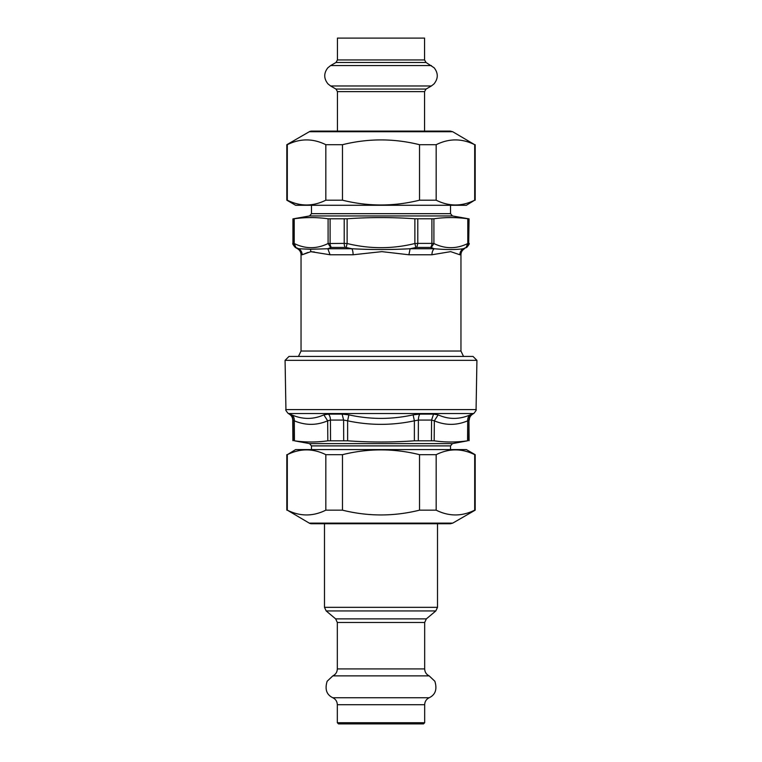 <?xml version="1.0" encoding="UTF-8"?>
<svg xmlns="http://www.w3.org/2000/svg" width="762" height="762" viewBox="0 0 762 762"><rect width="100%" height="100%" fill="white"/><g stroke="black" fill="none" stroke-linecap="round" stroke-linejoin="round"><path stroke-width="1.14" d="M285.931 409.594L285.074 360.359L476.926 360.359L476.069 409.594C476.679 409.623 475.907 410.937 473.754 413.528L288.246 413.528C286.102 410.985 285.331 409.67 285.931 409.594L476.069 409.594M311.468 449.58L311.468 445.894L309.553 443.617L294.446 440.817C305.581 442.389 316.706 442.389 327.822 440.817L347.624 440.817C369.875 442.389 392.125 442.389 414.376 440.817L434.178 440.817L434.33 420.815L431.559 420.072L418.386 420.072L414.376 420.815L413.137 414.852C391.716 419.576 370.284 419.576 348.863 414.852L342.138 414.109L328.451 414.109L323.84 414.852C313.42 419.576 302.714 419.576 291.703 414.852L288.246 413.528M309.553 443.617L452.447 443.617L467.554 440.817C456.419 442.389 445.294 442.389 434.178 440.817M468.763 440.684L468.944 420.072L467.706 420.815C467.544 418.167 468.401 416.185 470.297 414.852C459.286 419.576 448.57 419.576 438.16 414.852L433.549 414.109L419.862 414.109L413.137 414.852M347.624 440.817L347.624 420.815L343.614 420.072L330.441 420.072L327.67 420.815L323.84 414.852M294.446 440.817L294.294 420.815L292.732 420.072C292.618 417.471 291.465 415.481 289.255 414.109M469.097 440.684L468.944 420.072A6.953 6.925 90 0 1 472.411 414.109L468.249 415.661M467.554 440.817L467.706 420.815C456.543 425.539 445.418 425.539 434.33 420.815L438.16 414.852M414.376 440.817L414.376 420.815C392.125 425.529 369.875 425.529 347.624 420.815L348.863 414.852M327.822 440.817L327.67 420.815C316.582 425.529 305.457 425.529 294.294 420.815C294.456 418.167 293.599 416.185 291.703 414.852M476.926 360.359L473.012 356.435L288.988 356.435L285.074 360.359M431.902 218.885L431.902 243.392L433.902 243.516L433.902 218.78L414.88 218.78C392.297 217.18 369.703 217.18 347.12 218.78L328.098 218.78C316.802 217.18 305.505 217.18 294.208 218.78L292.932 218.885L292.932 243.392C292.313 243.497 293.084 244.831 295.246 247.412L295.923 247.526L294.208 243.516L294.208 218.78M344.214 218.885L344.214 243.392L347.12 243.516L346.167 247.526L345.176 247.412A4.639 1.934 -90 0 1 344.214 243.392L328.098 243.516L330.746 247.526L331.441 247.412A4.639 2.677 -90 0 1 330.098 243.392L330.098 218.885M416.824 247.412L430.559 247.412A4.639 2.677 -90 0 0 431.902 243.392L417.786 243.392L416.824 247.412L415.833 247.526L414.88 243.516L417.786 243.392L417.786 218.885M433.902 218.78C445.198 217.18 456.495 217.18 467.792 218.78L469.068 218.885L468.687 243.392L468.687 218.885M469.068 243.392C469.687 243.497 468.916 244.831 466.754 247.412L466.077 247.526L467.792 243.516L468.687 243.392L466.382 247.412A4.639 4.62 90 0 0 468.687 243.392M293.313 218.885L293.313 243.392L294.208 243.516C305.505 249.06 316.802 249.06 328.098 243.516L328.098 218.78M430.559 247.412L431.254 247.526L433.902 243.516C445.198 249.06 456.495 249.06 467.792 243.516L467.792 218.78M298.466 356.435L301.038 351.034L301.038 254.765L302.152 254.765A6.953 6.858 90 0 0 298.733 248.745L310.391 249.269A6.953 6.096 -95.8 0 1 310.829 251.679L302.162 254.765M302.152 254.765L307.972 252.451M310.601 251.708L314.43 251.974M466.077 247.526L463.267 248.745C461.067 250.136 459.924 252.146 459.848 254.765L450.685 251.641L431.94 254.765A6.953 4.429 90 0 1 434.159 248.745L431.254 247.526M415.833 247.526L410.118 248.745L408.899 254.765L381.886 251.641L353.101 254.765A6.953 2.429 90 0 0 351.882 248.745L346.167 247.526M310.829 251.679L330.06 254.765L353.101 254.765M466.754 247.412L463.267 248.745C456.114 249.784 446.408 249.784 434.159 248.745L410.118 248.745C390.706 249.784 371.294 249.784 351.882 248.745L327.841 248.745L330.06 254.765M330.746 247.526L327.841 248.745L310.391 249.269M295.246 247.412L297.571 248.745L298.733 248.745L295.923 247.526M437.493 523.751L437.512 524.542M424.682 722.719L423.501 723.9L338.499 723.9L337.318 722.719L424.682 722.719L424.682 704.717C424.815 701.516 426.31 699.192 429.168 697.754L332.832 697.754C326.584 694.773 324.688 689.277 327.146 681.257L332.832 675.875L429.168 675.875L434.854 681.257C437.312 689.277 435.416 694.773 429.168 697.754M337.442 59.941L337.442 38.1L424.558 38.1L424.558 59.941L337.442 59.941L335.966 62.484L426.034 62.484L434.169 67.808C438.341 73.219 438.283 78.6 433.997 83.925L431.387 85.973L330.613 85.973L335.966 89.068L337.442 91.611L424.558 91.611L424.558 131.112M309.267 523.123A4.705 4.705 0 0 0 311.62 523.751L450.38 523.751L452.733 523.123L309.267 523.123L287.303 510.159C300.142 516.541 312.992 516.541 325.831 510.159L342.471 510.159C368.16 516.541 393.84 516.541 419.529 510.159L436.169 510.159C449.008 516.541 461.858 516.541 474.697 510.159L475.183 510.159L475.183 454.676L474.697 454.676C461.858 448.294 449.008 448.294 436.169 454.676L419.529 454.676C393.84 448.294 368.16 448.294 342.471 454.676L325.831 454.676C312.992 448.294 300.142 448.294 287.303 454.676L295.646 449.58L466.354 449.58L475.183 454.676M419.529 510.159L419.529 454.676M436.169 454.676L436.169 510.159M342.471 454.676L342.471 510.159M325.831 510.159L325.831 454.676M287.303 454.676L287.303 510.159M474.697 510.159L474.697 454.676M309.267 131.74L452.733 131.74L450.38 131.112L311.62 131.112A4.705 4.705 0 0 0 309.267 131.74L286.817 144.704L286.817 200.187L287.303 200.187C300.142 206.569 312.992 206.569 325.831 200.187L342.471 200.187C368.16 206.569 393.84 206.569 419.529 200.187L436.169 200.187C449.008 206.569 461.858 206.569 474.697 200.187L466.354 205.283L295.646 205.283L286.817 200.187M313.887 131.112L448.113 131.112M452.733 131.74L474.697 144.704C461.858 138.322 449.008 138.322 436.169 144.704L419.529 144.704C393.84 138.322 368.16 138.322 342.471 144.704L325.831 144.704C312.992 138.322 300.142 138.322 287.303 144.704L286.817 144.704M287.303 144.704L287.303 200.187M325.831 200.187L325.831 144.704M342.471 144.704L342.471 200.187M474.697 200.187L474.697 144.704M436.169 144.704L436.169 200.187M419.529 200.187L419.529 144.704M431.454 440.684L431.559 420.072L433.549 414.109M418.309 440.684L418.386 420.072A6.953 2.943 90 0 1 419.862 414.109M343.691 440.684L343.614 420.072L342.138 414.109M330.546 440.684L330.441 420.072A6.953 3.981 90 0 0 328.451 414.109M293.237 440.684L293.056 420.072C292.951 417.471 291.798 415.481 289.589 414.109M472.411 414.109L473.754 413.528M311.468 445.894L450.533 445.894L452.447 443.617M301.038 351.034L460.962 351.034L460.962 254.765L459.848 254.765M414.88 218.78L414.88 243.516C392.297 249.06 369.703 249.06 347.12 243.516L347.12 218.78M293.313 243.392L295.618 247.412A4.639 4.62 -90 0 1 293.313 243.392L292.932 243.392M331.441 247.412L345.176 247.412M408.899 254.765L431.94 254.765M450.533 205.283L450.533 213.674L311.468 213.674L309.553 215.951L292.932 218.885M450.533 213.674L452.447 215.951L309.553 215.951M332.832 675.875C335.69 674.437 337.185 672.113 337.318 668.912L424.682 668.912L424.682 622.487L337.318 622.487L335.642 618.877L426.358 618.877L435.826 610.933L326.174 610.933L324.488 607.333L437.512 607.333L437.512 524.637M337.318 722.719L337.318 704.717L424.682 704.717M424.558 91.611L426.034 89.068L335.966 89.068M335.966 62.484L330.613 65.58L431.387 65.58M292.903 440.684L292.732 420.072M469.268 420.072C469.382 417.471 470.535 415.481 472.745 414.109M450.533 449.58L450.533 445.894M463.534 356.435L460.962 351.034M297.571 248.745C299.799 250.136 300.952 252.146 301.038 254.765M464.429 248.745C462.201 250.136 461.048 252.146 460.962 254.765M311.468 205.283L311.468 213.674M452.447 215.951L469.068 218.885M424.682 622.487L426.358 618.877M435.826 610.933L437.512 607.333M335.642 618.877L326.174 610.933M337.318 668.912L337.318 622.487M337.318 704.717C337.185 701.516 335.69 699.192 332.832 697.754M429.168 675.875C426.31 674.437 424.815 672.113 424.682 668.912M324.488 607.333L324.488 523.751M337.442 131.112L337.442 91.611M426.034 89.068L431.387 85.973M424.558 59.941L426.034 62.484M330.613 65.58L327.831 67.808C323.66 73.219 323.717 78.6 328.003 83.925L330.613 85.973M452.733 523.123L475.183 510.159M286.817 510.159L286.817 454.676M475.183 144.704L475.183 200.187"/></g></svg>
